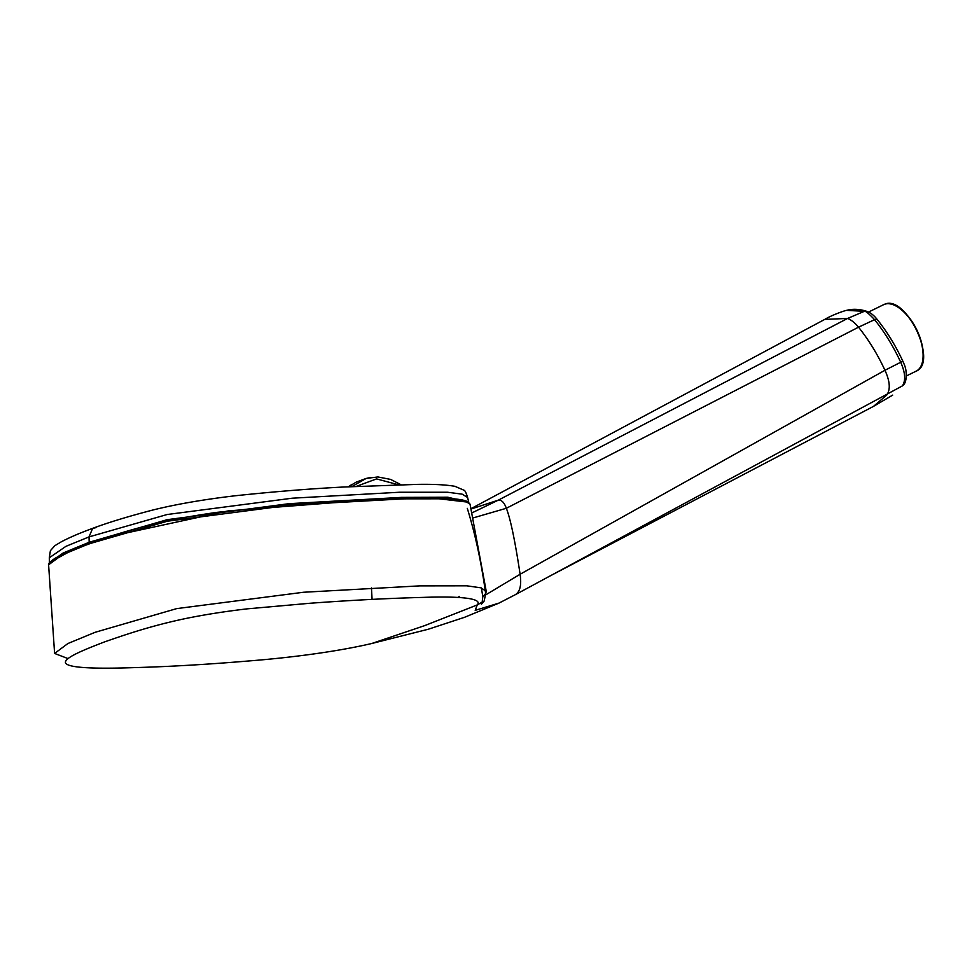 <?xml version="1.0" encoding="UTF-8"?>
<svg xmlns="http://www.w3.org/2000/svg" width="972" height="972" viewBox="0 0 972 972"><rect width="100%" height="100%" fill="white"/><g stroke="black" fill="none" stroke-linecap="round" stroke-linejoin="round"><path stroke-width="1.46" d="M49.402 562.679L63.192 552.983L89.181 542.267A939.705 813.783 -110.1 0 1 89.035 536.896L65.926 546.349L49.305 557.782L50.398 550.662L54.918 545.644L61.321 541.793C69.729 537.382 80.154 532.911 92.595 528.379L89.035 536.896L167.135 514.516L292.268 498.199L399.273 492.257L447.57 492.245L462.15 494.153L467.593 497.482L468.82 502.548M89.983 543.457A1.215 1.057 -110.1 0 1 89.181 542.267L167.233 519.668L289.134 503.666L401.485 497.385L447.861 497.227L468.747 502.305M468.395 502.208L432.674 498.053L371.134 499.79L228.177 510.895L108.84 536.763L72.438 550.031L49.851 562.326M471.165 508.988L498.259 500.167L472.04 512.839M482.051 603.138L482.817 596.662L485.636 593.552L484.202 601L477.24 604.924L475.211 610.343L498.976 603.102L515.804 594.439L902.405 385.884A6.087 5.115 37.4 0 0 903.438 384.936A6.087 5.115 37.4 0 0 903.474 384.888L902.405 385.884C905.868 380.514 905.297 372.641 900.716 362.252C893.438 346.53 884.727 332.339 874.581 319.667C868.749 313.494 865.335 310.712 864.315 311.332L847.608 318.439L498.259 500.167C501.564 499.766 504.261 502.475 506.339 508.283L858.531 327.187C854.825 322.777 851.18 319.861 847.608 318.439L824.766 319.399L471.08 508.623M459.574 597.513L459.452 596.443L457.727 597.403M473.17 517.906L506.339 508.283C510.458 518.744 515.051 540.736 520.105 574.258L884.957 370.271C889.975 381.279 890.595 389.517 886.804 394.984L873.512 406.369L547.236 577.441M485.781 594.828L520.105 574.258C521.672 585.132 520.02 591.972 515.16 594.767M900.716 362.252L902.818 361.134C895.71 345.801 887.193 331.938 877.266 319.557L877.266 319.557A6.087 2.029 142.2 0 0 874.581 319.667L858.531 327.187C868.786 340.006 877.595 354.367 884.957 370.271L900.716 362.252M866.684 311.332C859.637 309.023 852.942 308.695 846.576 310.36L864.315 311.332A6.087 4.751 -72.1 0 1 866.684 311.332A6.087 4.751 -72.1 0 1 866.757 311.368C870.45 312.571 873.962 315.293 877.266 319.557M48.6 564.805L62.038 554.951L88.525 543.992L167.427 521.199L290.494 505.124L403.635 498.843L450 498.794L464.507 500.702L470.023 504.103L467.143 501.382L463.158 500.143C456.075 498.672 445.407 497.968 431.167 498.041C406.503 498.259 379.542 499.183 350.297 500.823L285.622 505.197L217.169 512.329C189.431 516.241 165.884 520.713 146.493 525.767C98.245 538.731 70.883 549.654 55.428 558.086C45.49 564.513 49.402 565.109 48.6 564.793L54.602 653.439L67.919 658.554M467.301 508.356C475.32 534.357 481.432 562.752 485.636 593.552L486.267 591.462L481.128 587.853L466.791 585.812L419.795 585.873L303.556 592.252L176.722 608.606L95.135 632.298L67.906 643.525L54.602 653.439M498.976 603.102L464.543 617.305L428.263 629.249L371.717 643.513L428.263 629.249M371.717 643.513L424.655 625.64L477.24 604.924C483.278 598.157 459.416 596.103 422.905 597.403C388.472 598.302 350.843 600.259 310.007 603.26L247.204 608.849C224.909 611.449 204.254 614.705 185.239 618.617C150.575 625.932 125.51 634.631 104.454 641.933C85.56 649.272 65.221 657.157 65.403 662.454C66.303 668.226 96.702 668.906 133.99 667.63C169.444 666.646 207.85 664.423 249.221 660.924C291.248 657.619 337.029 651.629 371.717 643.513M351.888 486.583L366.08 478.479L356.274 482.088L348.486 486.765L352.071 484.287M366.08 478.479L370.514 477.459M398.411 484.749L376.541 478.904L356.384 486.365M96.021 527.638L92.595 528.379C107.807 522.669 127.624 516.618 152.045 510.227C175.397 504.371 203.209 499.535 235.491 495.732C274.529 491.613 310.578 488.709 343.651 487.021L417.729 484.372C433.524 484.105 445.929 484.749 454.932 486.316L464.288 490.338C465.224 490.909 466.329 493.29 467.593 497.482M916.171 371.146A37.009 18.432 -116.1 0 0 916.863 330.687A37.009 18.432 -116.1 0 0 884.508 304.297A37.009 18.432 -116.1 0 0 883.609 304.686L884.556 304.272C906.001 294.151 938.442 362.629 916.171 371.146L906.329 375.97M896.427 306.253A36.195 18.031 63.9 0 1 922.78 360.065M372.082 599.372L371.45 587.926M49.378 562.995L49.305 557.782M883.609 304.686L868.579 312.036M903.438 384.936C904.835 383.806 905.783 381.206 906.281 377.112C906.111 369.761 906.086 368.437 902.818 361.134M481.432 604.207L484.202 601M482.817 596.662L481.395 587.926M486.267 591.462L470.023 504.103M846.539 310.372C845.118 310.469 832.056 314.952 824.766 319.399M892.685 395.118L873.5 406.369M366.201 478.455L377.792 476.936L390.598 479.403L400.938 484.688"/></g></svg>
